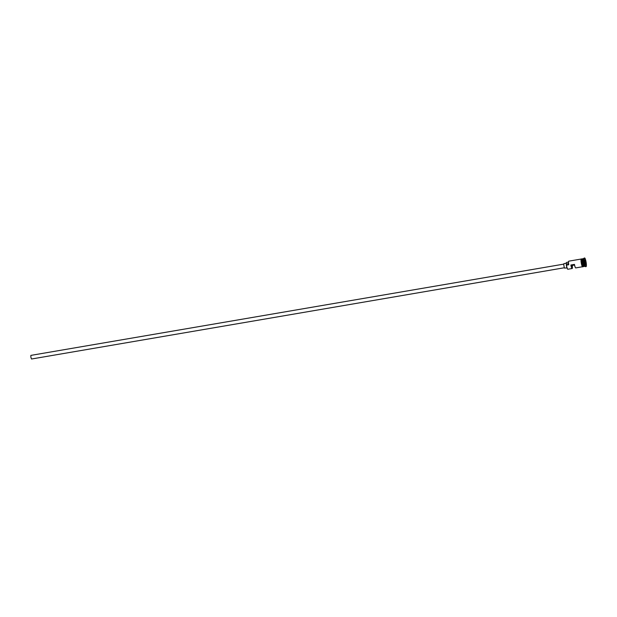 <?xml version="1.0" encoding="UTF-8"?>
<svg xmlns="http://www.w3.org/2000/svg" width="617" height="617" viewBox="0 0 617 617"><rect width="100%" height="100%" fill="white"/><g stroke="black" fill="none" stroke-linecap="round" stroke-linejoin="round"><path stroke-width="0.93" d="M567.64 269.105A3.725 0.648 -99.7 0 1 567.54 269.066A3.725 0.648 -99.7 0 1 566.352 265.241A3.725 0.648 -99.7 0 1 566.329 265.125L566.491 265.202A3.91 0.679 80.3 0 0 567.748 269.213A3.91 0.679 80.3 0 0 567.871 269.251L572.16 268.518A3.91 0.679 80.3 0 0 572.298 265.41L574.566 265.025M564.432 267.747L31.498 359.009L30.85 357.104L30.881 355.384L563.807 264.115M566.923 267.786L564.748 268.156A2.298 0.401 -99.7 0 1 563.93 265.773A2.298 0.401 -99.7 0 1 563.969 263.621L566.306 263.22M583.728 258.608L582.895 258.747A3.91 0.679 80.3 0 0 582.834 262.402A3.91 0.679 80.3 0 0 584.214 266.459L585.055 266.313M582.78 258.847A3.91 0.679 80.3 0 0 582.633 258.793A3.91 0.679 80.3 0 0 582.571 262.449A3.91 0.679 80.3 0 0 583.952 266.505A3.91 0.679 80.3 0 0 584.068 266.397A3.818 0.663 80.3 0 1 584.021 266.397L584.06 266.39M584.607 257.991L584.16 258.068A4.373 0.756 80.3 0 0 584.037 258.153L583.682 258.677A3.91 0.679 80.3 0 0 583.728 262.248A3.91 0.679 80.3 0 0 584.985 266.266L585.494 266.637A4.373 0.756 80.3 0 0 585.633 266.683L586.081 266.606A4.373 0.756 80.3 0 0 586.15 262.518A4.373 0.756 80.3 0 0 584.607 257.991A4.373 0.756 80.3 0 0 584.538 262.071A4.373 0.756 80.3 0 0 586.081 266.606M584.037 258.153A4.373 0.756 80.3 0 0 584.091 262.148A4.373 0.756 80.3 0 0 585.494 266.637M582.448 266.76L575.73 267.909A3.91 0.679 -99.7 0 1 574.442 264.4L570.872 265.009A3.91 0.679 80.3 0 0 572.16 268.518M566.491 265.202L568.566 264.739A3.725 0.648 -99.7 0 1 568.535 261.454A3.725 0.648 -99.7 0 1 568.612 261.384M582.633 258.793L581.738 258.947A3.91 0.679 80.3 0 0 581.677 262.603A3.91 0.679 80.3 0 0 583.057 266.652L583.952 266.505M574.527 264.832L571.866 265.287L571.774 266.251L570.872 265.009M572.298 265.41L571.866 265.287M584.993 260.05L585.695 264.546L584.993 260.05M581.129 259.047L568.789 261.161A3.91 0.679 80.3 0 0 568.681 261.246A3.91 0.679 80.3 0 0 568.727 264.816M568.388 262.117L566.522 262.441A3.039 0.524 -99.7 0 0 566.329 264.053A2.761 0.478 -99.7 0 1 566.329 265.125M571.311 265.133L574.481 264.593M584.87 261.477L585.34 261.4L584.916 260.451M585.24 263.513L585.656 263.436L585.533 261.276M585.525 264.153L585.888 263.521M584.037 266.367A3.818 0.663 -99.7 0 1 582.764 262.418A3.818 0.663 -99.7 0 1 582.756 258.885A3.818 0.663 80.3 0 0 582.733 258.87A3.818 0.663 80.3 0 0 582.672 262.433A3.818 0.663 80.3 0 0 584.021 266.397M582.803 266.521A3.957 0.686 -99.7 0 1 581.222 262.672L582.086 266.112L582.595 266.899L583.219 266.629M581.839 258.932A3.957 0.686 80.3 0 0 581.669 262.595A3.957 0.686 80.3 0 0 583.158 266.637M581.222 262.665A3.957 0.686 -99.7 0 1 581.546 259.155M566.329 264.053L568.434 263.69M581.9 258.916L581.121 259.063L581.214 262.672"/></g></svg>
